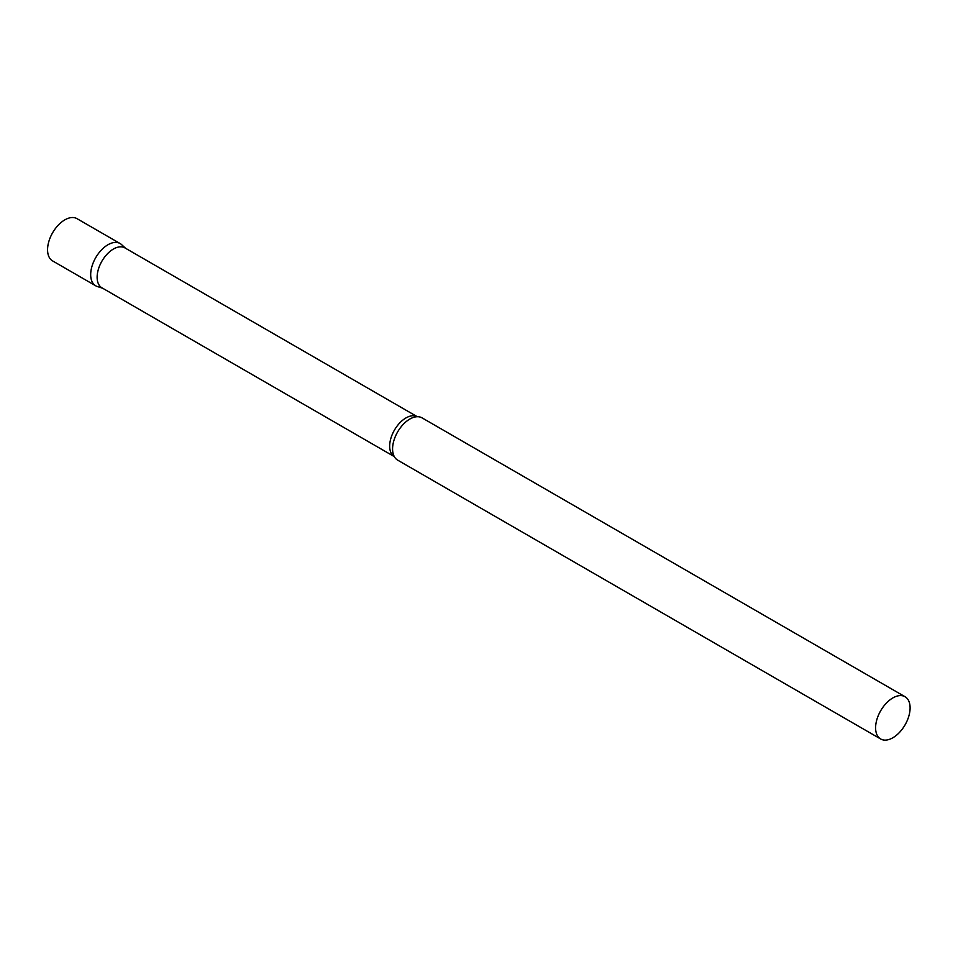 <?xml version="1.0" encoding="UTF-8"?>
<svg xmlns="http://www.w3.org/2000/svg" width="958" height="958" viewBox="0 0 958 958"><rect width="100%" height="100%" fill="white"/><g stroke="black" fill="none" stroke-linecap="round" stroke-linejoin="round"><path stroke-width="1.44" d="M95.728 285.807A24.393 14.083 -60 0 1 91.992 266.264A24.393 14.083 -60 0 1 107.931 244.769A24.393 14.083 -60 0 1 120.133 243.56L77.011 218.663A24.393 14.083 -60 0 0 64.821 219.873A24.393 14.083 -60 0 0 48.882 241.368A24.393 14.083 -60 0 0 52.618 260.923L95.728 285.807M124.923 247.906A23.028 13.292 120 0 0 107.176 254.074A23.028 13.292 120 0 0 97.129 277.245A23.028 13.292 120 0 0 101.895 287.795L394.289 456.607A23.028 13.292 120 0 1 389.666 446.153A23.028 13.292 120 0 1 399.618 423.077A23.028 13.292 120 0 1 417.317 416.718L124.923 247.906M125.642 248.326L121.558 244.601A24.393 14.083 120 0 0 102.338 249.068A24.393 14.083 120 0 0 90.687 274.647A24.393 14.083 120 0 0 97.345 286.526L102.614 288.214M905.047 696.729L422.035 417.856A24.393 14.083 120 0 0 416.562 416.754A24.393 14.083 120 0 0 392.576 448.943A24.393 14.083 120 0 0 393.954 455.924A24.393 14.083 120 0 0 397.63 460.115L880.653 738.977A24.393 14.083 120 0 0 899.454 732.451A24.393 14.083 120 0 0 910.1 707.89A24.393 14.083 120 0 0 905.047 696.729A24.393 14.083 120 0 0 886.246 703.256A24.393 14.083 120 0 0 875.6 727.817A24.393 14.083 120 0 0 880.653 738.977"/></g></svg>
